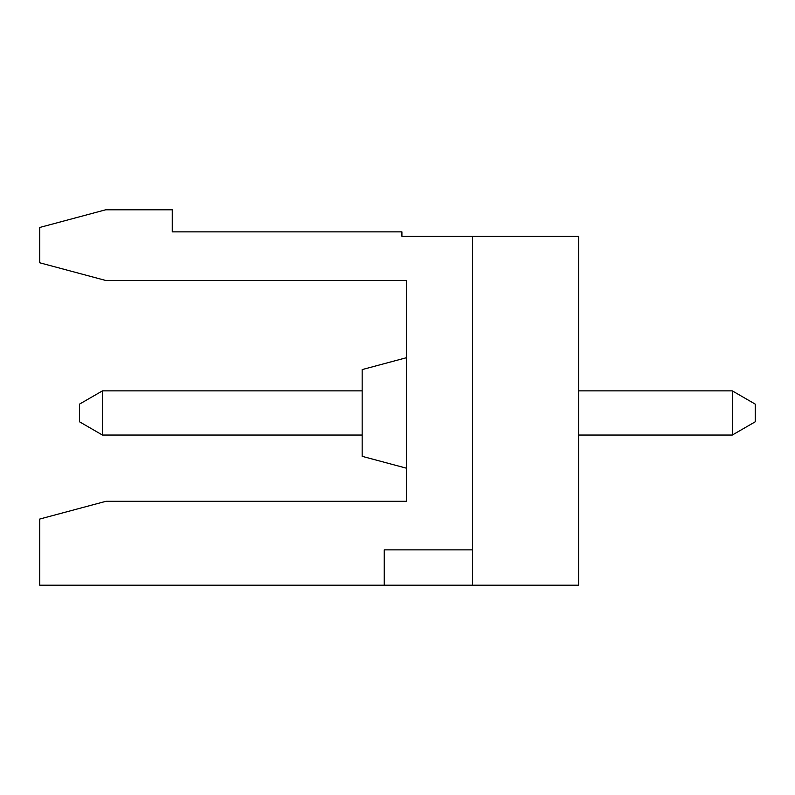 <?xml version="1.0" encoding="UTF-8"?>
<svg xmlns="http://www.w3.org/2000/svg" width="795" height="795" viewBox="0 0 795 795"><rect width="100%" height="100%" fill="white"/><g stroke="black" fill="none" stroke-linecap="round" stroke-linejoin="round"><path stroke-width="1.19" d="M401.912 236.294L578.581 236.294L578.581 585.209L39.75 585.209L39.75 519.046L106.003 501.287L406.334 501.287L406.334 280.456L105.685 280.456L39.75 262.787L39.75 227.459L105.685 209.791L172.247 209.791L172.247 231.872L401.912 231.872L401.912 236.294M732.304 390.872L755.25 404.128L755.25 421.787L732.304 435.044L732.304 390.872L578.581 390.872M362.162 456.33L406.334 468.166L362.162 456.33L362.162 369.586L406.334 357.75L362.162 369.586M362.162 390.872L102.446 390.872L102.446 435.044L79.5 421.787L79.5 404.128L102.446 390.872M384.253 585.209L384.253 549.872L472.588 549.872L472.588 585.209M732.304 435.044L578.581 435.044M362.162 435.044L102.446 435.044M472.588 236.294L472.588 549.872M106.003 501.287L92.021 505.034"/></g></svg>
